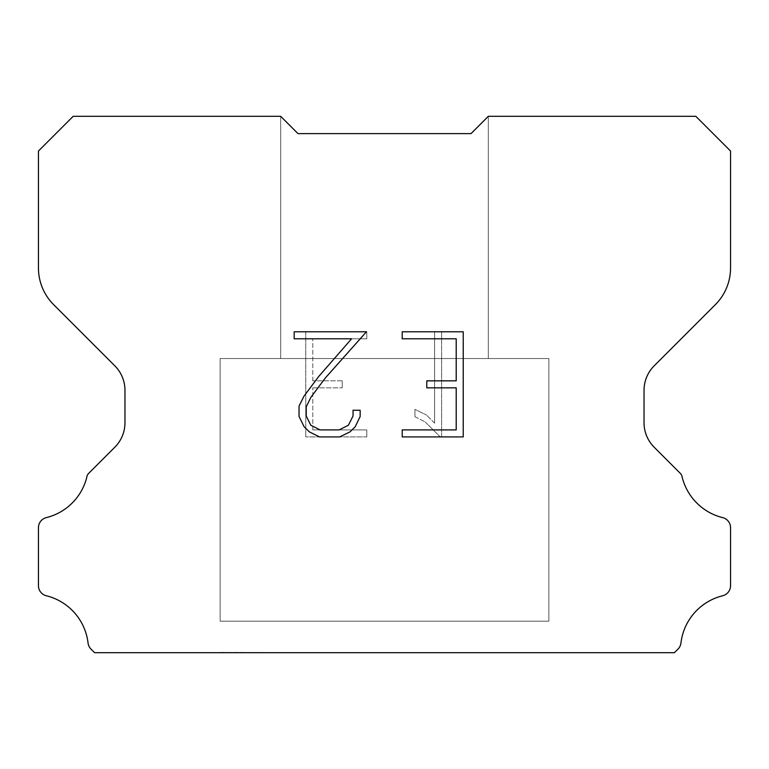 <?xml version="1.0" encoding="UTF-8"?>
<svg xmlns="http://www.w3.org/2000/svg" width="769" height="769" viewBox="0 0 769 769"><rect width="100%" height="100%" fill="white"/><g stroke="black" fill="none" stroke-linecap="round" stroke-linejoin="round"><path stroke-width="0.58" stroke-dasharray="3.85 2.88" d="M488.315 116.311L471.013 133.614L297.988 133.614L280.685 116.311L280.685 358.546L488.315 358.546L280.685 358.546L488.315 358.546L488.315 116.311L471.013 133.614L297.988 133.614L280.685 116.311L280.685 358.546L488.315 358.546L280.685 358.546L488.315 358.546L488.315 116.311L471.013 133.614L297.988 133.614L280.685 116.311L280.685 358.546L488.315 358.546L280.685 358.546L488.315 358.546L488.315 116.311L471.013 133.614L297.988 133.614L280.685 116.311L280.685 358.546L488.315 358.546L280.685 358.546L488.315 358.546L488.315 116.311L471.013 133.614L297.988 133.614L280.685 116.311L280.685 358.546L488.315 358.546L280.685 358.546L488.315 358.546L488.315 116.311L471.013 133.614L297.988 133.614L280.685 116.311L280.685 358.546L488.315 358.546L280.685 358.546L488.315 358.546L488.315 116.311L471.013 133.614L297.988 133.614L280.685 116.311L280.685 358.546L488.315 358.546L280.685 358.546L488.315 358.546L488.315 116.311L471.013 133.614L297.988 133.614L280.685 116.311L280.685 358.546L488.315 358.546L280.685 358.546L488.315 358.546L488.315 116.311L471.013 133.614L297.988 133.614L280.685 116.311L280.685 358.546L488.315 358.546L280.685 358.546L488.315 358.546L488.315 116.311L471.013 133.614L297.988 133.614L280.685 116.311L280.685 358.546L488.315 358.546L280.685 358.546L488.315 358.546L488.315 116.311L471.013 133.614L297.988 133.614L280.685 116.311L280.685 358.546L488.315 358.546L280.685 358.546L488.315 358.546L488.315 116.311L471.013 133.614L297.988 133.614L280.685 116.311L280.685 358.546L488.315 358.546L280.685 358.546L488.315 358.546L488.315 116.311L471.013 133.614L297.988 133.614L280.685 116.311L280.685 358.546L488.315 358.546L280.685 358.546L488.315 358.546L488.315 116.311L471.013 133.614L297.988 133.614L280.685 116.311L280.685 358.546L488.315 358.546L280.685 358.546L488.315 358.546L488.315 116.311L471.013 133.614L297.988 133.614L280.685 116.311L280.685 358.546L488.315 358.546L280.685 358.546L488.315 358.546L488.315 116.311L471.013 133.614L297.988 133.614L280.685 116.311L280.685 358.546L488.315 358.546L280.685 358.546L488.315 358.546L488.315 116.311L471.013 133.614L297.988 133.614L280.685 116.311L280.685 358.546L488.315 358.546L280.685 358.546L488.315 358.546L488.315 116.311L471.013 133.614L297.988 133.614L280.685 116.311L280.685 358.546L488.315 358.546L280.685 358.546L488.315 358.546L488.315 116.311L471.013 133.614L297.988 133.614L280.685 116.311L280.685 358.546L488.315 358.546L280.685 358.546L488.315 358.546L488.315 116.311L471.013 133.614L297.988 133.614L280.685 116.311L280.685 358.546L488.315 358.546L280.685 358.546L488.315 358.546L488.315 116.311L471.013 133.614L297.988 133.614L280.685 116.311L280.685 358.546L488.315 358.546L280.685 358.546L488.315 358.546L488.315 116.311L471.013 133.614L297.988 133.614L280.685 116.311L280.685 358.546L488.315 358.546L280.685 358.546L488.315 358.546L488.315 116.311L471.013 133.614L297.988 133.614L280.685 116.311L280.685 358.546L488.315 358.546L280.685 358.546L488.315 358.546L488.315 116.311L471.013 133.614L297.988 133.614L280.685 116.311L280.685 358.546L488.315 358.546L280.685 358.546L488.315 358.546L488.315 116.311L471.013 133.614L297.988 133.614L280.685 116.311L280.685 358.546L488.315 358.546L280.685 358.546L488.315 358.546L488.315 116.311L471.013 133.614L297.988 133.614L280.685 116.311L280.685 358.546L488.315 358.546L280.685 358.546L488.315 358.546L488.315 116.311L471.013 133.614L297.988 133.614L280.685 116.311L280.685 358.546L488.315 358.546L280.685 358.546L488.315 358.546L488.315 116.311L471.013 133.614L297.988 133.614L280.685 116.311L280.685 358.546L488.315 358.546L280.685 358.546L488.315 358.546L488.315 116.311L471.013 133.614L297.988 133.614L280.685 116.311L280.685 358.546L488.315 358.546L488.315 116.311L471.013 133.614L297.988 133.614L280.685 116.311L280.685 358.546L488.315 358.546L488.315 116.311L471.013 133.614L297.988 133.614L280.685 116.311L280.685 358.546L488.315 358.546L488.315 116.311L471.013 133.614L297.988 133.614L280.685 116.311L280.685 358.546L488.315 358.546L488.315 116.311L471.013 133.614L297.988 133.614L280.685 116.311L280.685 358.546L488.315 358.546L488.315 116.311L471.013 133.614L297.988 133.614L280.685 116.311L280.685 358.546L488.315 358.546L488.315 116.311L471.013 133.614L297.988 133.614L280.685 116.311L280.685 358.546L488.315 358.546L488.315 116.311L471.013 133.614L297.988 133.614L280.685 116.311L280.685 358.546L488.315 358.546L488.315 116.311L471.013 133.614L297.988 133.614L280.685 116.311L280.685 358.546L488.315 358.546L488.315 116.311L471.013 133.614L297.988 133.614L280.685 116.311L280.685 358.546L488.315 358.546L488.315 116.311L471.013 133.614L297.988 133.614L280.685 116.311L280.685 358.546L488.315 358.546L488.315 116.311L471.013 133.614L297.988 133.614L280.685 116.311L280.685 358.546L488.315 358.546L488.315 116.311L471.013 133.614L297.988 133.614L280.685 116.311L280.685 358.546L488.315 358.546L488.315 116.311L471.013 133.614L297.988 133.614L280.685 116.311L280.685 358.546L488.315 358.546L488.315 116.311L471.013 133.614L297.988 133.614L280.685 116.311L280.685 358.546L488.315 358.546L488.315 116.311L471.013 133.614L297.988 133.614L280.685 116.311L280.685 358.546L488.315 358.546L488.315 116.311L471.013 133.614L297.988 133.614L280.685 116.311L280.685 358.546L488.315 358.546L488.315 116.311L471.013 133.614L297.988 133.614L280.685 116.311L280.685 358.546L488.315 358.546L488.315 116.311L471.013 133.614L297.988 133.614L280.685 116.311L280.685 358.546L488.315 358.546L488.315 116.311L471.013 133.614L297.988 133.614L280.685 116.311L280.685 358.546L488.315 358.546L488.315 116.311L471.013 133.614L297.988 133.614L280.685 116.311L280.685 358.546L488.315 358.546L488.315 116.311L471.013 133.614L297.988 133.614L280.685 116.311L280.685 358.546L488.315 358.546L488.315 116.311L471.013 133.614L297.988 133.614L280.685 116.311L280.685 358.546L488.315 358.546L488.315 116.311L471.013 133.614L297.988 133.614L280.685 116.311L280.685 358.546L488.315 358.546L488.315 116.311L471.013 133.614L297.988 133.614L280.685 116.311L280.685 358.546L488.315 358.546L488.315 116.311L471.013 133.614L297.988 133.614L280.685 116.311L280.685 358.546L488.315 358.546L488.315 116.311L471.013 133.614L297.988 133.614L280.685 116.311L280.685 358.546L488.315 358.546L488.315 116.311L471.013 133.614L297.988 133.614L280.685 116.311L280.685 358.546L488.315 358.546L488.315 116.311L471.013 133.614L297.988 133.614L280.685 116.311L73.18 116.311L38.45 151.041L38.45 267.968A51.908 51.908 0 0 0 53.657 304.668L114.831 365.842A34.605 34.605 0 0 1 124.963 390.306L124.963 422.748A34.605 34.605 0 0 1 114.831 447.212L89.012 473.031A10.141 10.141 0 0 0 87.195 475.492A55.368 55.368 0 0 1 46.342 517.614A10.382 10.382 0 0 0 38.45 527.697L38.45 585.69A10.382 10.382 0 0 0 46.342 595.764A55.368 55.368 0 0 1 88.05 643.009A10.382 10.382 0 0 0 91.3 649.392L94.597 652.689L674.403 652.689L677.7 649.392A10.382 10.382 0 0 0 680.95 643.009A55.368 55.368 0 0 1 722.658 595.764A10.382 10.382 0 0 0 730.55 585.69L730.55 527.697A10.382 10.382 0 0 0 722.658 517.614A55.368 55.368 0 0 1 681.805 475.492A10.141 10.141 0 0 0 679.988 473.031L654.169 447.212A34.605 34.605 0 0 1 644.038 422.748L644.038 390.306A34.605 34.605 0 0 1 654.169 365.842L715.343 304.668A51.908 51.908 0 0 0 730.55 267.968L730.55 151.041L695.82 116.311L488.315 116.311L471.013 133.614L488.315 116.311M220.126 652.343L548.874 652.689L220.126 652.343M548.874 358.546L220.126 358.546L220.126 621.198L548.874 621.198L220.126 621.198L548.874 621.198L548.874 358.546L220.126 358.546L220.126 621.198L548.874 621.198L220.126 621.198L548.874 621.198L548.874 358.546L220.126 358.546L220.126 621.198L548.874 621.198L220.126 621.198L548.874 621.198L548.874 358.546L220.126 358.546L220.126 621.198L548.874 621.198L220.126 621.198L548.874 621.198L548.874 358.546L220.126 358.546L220.126 621.198L548.874 621.198L220.126 621.198L548.874 621.198L548.874 358.546L220.126 358.546L220.126 621.198L548.874 621.198L220.126 621.198L548.874 621.198L548.874 358.546L220.126 358.546L220.126 621.198L548.874 621.198L220.126 621.198L548.874 621.198L548.874 358.546L220.126 358.546L220.126 621.198L548.874 621.198L220.126 621.198L548.874 621.198L548.874 358.546L220.126 358.546L220.126 621.198L548.874 621.198L220.126 621.198L548.874 621.198L548.874 358.546L220.126 358.546L220.126 621.198L548.874 621.198L220.126 621.198L548.874 621.198L548.874 358.546L220.126 358.546L220.126 621.198L548.874 621.198L220.126 621.198L548.874 621.198L548.874 358.546L220.126 358.546L220.126 621.198L548.874 621.198L220.126 621.198L548.874 621.198L548.874 358.546L220.126 358.546L220.126 621.198L548.874 621.198L220.126 621.198L548.874 621.198L548.874 358.546L220.126 358.546L220.126 621.198L548.874 621.198L220.126 621.198L548.874 621.198L548.874 358.546L220.126 358.546L220.126 621.198L548.874 621.198L220.126 621.198L548.874 621.198L548.874 358.546L220.126 358.546L220.126 621.198L548.874 621.198L220.126 621.198L548.874 621.198L548.874 358.546L220.126 358.546L220.126 621.198L548.874 621.198L220.126 621.198L548.874 621.198L548.874 358.546L220.126 358.546L220.126 621.198L548.874 621.198L220.126 621.198L548.874 621.198L548.874 358.546L220.126 358.546L220.126 621.198L548.874 621.198L220.126 621.198L548.874 621.198L548.874 358.546L220.126 358.546L220.126 621.198L548.874 621.198L220.126 621.198L548.874 621.198L548.874 358.546L220.126 358.546L220.126 621.198L548.874 621.198L220.126 621.198L548.874 621.198L548.874 358.546L220.126 358.546L220.126 621.198L548.874 621.198L220.126 621.198L548.874 621.198L548.874 358.546L220.126 358.546L220.126 621.198L548.874 621.198L220.126 621.198L548.874 621.198L548.874 358.546L220.126 358.546L220.126 621.198L548.874 621.198L220.126 621.198L548.874 621.198L548.874 358.546L220.126 358.546L220.126 621.198L548.874 621.198L220.126 621.198L548.874 621.198L548.874 358.546L220.126 358.546L220.126 621.198L548.874 621.198L220.126 621.198L548.874 621.198L548.874 358.546L220.126 358.546L220.126 621.198L548.874 621.198L220.126 621.198L548.874 621.198L548.874 358.546L220.126 358.546L220.126 621.198L548.874 621.198L220.126 621.198L548.874 621.198L548.874 358.546L220.126 358.546L220.126 621.198L548.874 621.198L548.874 358.546L220.126 358.546L220.126 621.198L548.874 621.198L548.874 358.546L220.126 358.546L220.126 621.198L548.874 621.198L548.874 358.546L220.126 358.546L220.126 621.198L548.874 621.198L548.874 358.546L220.126 358.546L220.126 621.198L548.874 621.198L548.874 358.546L220.126 358.546L220.126 621.198L548.874 621.198L548.874 358.546L220.126 358.546L220.126 621.198L548.874 621.198L548.874 358.546L220.126 358.546L220.126 621.198L548.874 621.198L548.874 358.546L220.126 358.546L220.126 621.198L548.874 621.198L548.874 358.546L220.126 358.546L220.126 621.198L548.874 621.198L548.874 358.546L220.126 358.546L220.126 621.198L548.874 621.198L548.874 358.546L220.126 358.546L220.126 621.198L548.874 621.198L548.874 358.546L220.126 358.546L220.126 621.198L548.874 621.198L548.874 358.546L220.126 358.546L220.126 621.198L548.874 621.198L548.874 358.546L220.126 358.546L220.126 621.198L548.874 621.198L548.874 358.546L220.126 358.546L220.126 621.198L548.874 621.198L548.874 358.546L220.126 358.546L220.126 621.198L548.874 621.198L548.874 358.546L220.126 358.546L220.126 621.198L548.874 621.198L548.874 358.546L220.126 358.546L220.126 621.198L548.874 621.198L548.874 358.546L220.126 358.546L220.126 621.198L548.874 621.198L548.874 358.546L220.126 358.546L220.126 621.198L548.874 621.198L548.874 358.546L220.126 358.546L220.126 621.198L548.874 621.198L548.874 358.546L220.126 358.546L220.126 621.198L548.874 621.198L548.874 358.546L220.126 358.546L220.126 621.198L548.874 621.198L548.874 358.546L220.126 358.546L220.126 621.198L548.874 621.198L548.874 358.546L220.126 358.546L220.126 621.198L548.874 621.198L548.874 358.546L220.126 358.546L220.126 621.198L548.874 621.198L548.874 358.546L220.126 358.546L220.126 621.198L548.874 621.198L548.874 358.546L220.126 358.546L548.874 358.546M456.209 387.845L456.209 429.9L402.216 429.9L402.216 436.907L463.226 436.907L463.226 331.775L402.216 331.775L402.216 338.783L456.209 338.783L456.209 380.838L426.785 380.838L426.785 387.845L456.209 387.845M360.152 416.548L360.152 410.242L353.038 410.242L353.038 416L348.386 425.238L339.148 429.9L320.115 429.9L310.811 425.247L306.225 416L306.225 406.772L310.945 397.179L325.527 377.752L366.457 331.775L294.171 331.775L294.171 338.783L351.596 338.783L318.952 376.204L304.101 395.977L299.035 406.042L299.035 416.442L304.101 426.708L309.301 431.832L319.5 436.907L339.687 436.907L349.962 431.909L355.163 426.814L360.152 416.548M312.791 429.9L312.791 387.845L312.791 429.9L366.784 429.9L312.791 429.9M312.791 387.845L342.215 387.845L312.791 387.845M342.215 387.845L342.215 380.838L342.215 387.845M342.215 380.838L312.791 380.838L342.215 380.838M312.791 380.838L312.791 338.783L312.791 380.838M312.791 338.783L366.784 338.783L312.791 338.783M366.784 338.783L366.784 331.775L366.784 338.783M366.784 436.907L366.784 429.9L366.784 436.907L305.774 436.907L366.784 436.907M305.774 331.775L305.774 436.907L305.774 331.775L366.784 331.775L305.774 331.775M414.952 409.358L414.952 416.74L414.952 409.358L426.593 415.097L414.952 409.358M414.952 416.74L425.219 421.941L414.952 416.74M425.219 421.941L440.128 436.773L425.219 421.941M440.128 436.773L441.608 436.773L440.128 436.773M441.608 436.773L441.608 331.641L441.608 436.773M434.6 423.171L426.593 415.097L434.6 423.171L434.6 331.641L434.6 423.171M441.608 331.641L434.6 331.641L441.608 331.641M280.685 116.311L297.988 133.614L471.013 133.614L297.988 133.614L471.013 133.614L297.988 133.614L471.013 133.614L297.988 133.614L471.013 133.614L297.988 133.614L471.013 133.614L297.988 133.614L471.013 133.614L297.988 133.614L471.013 133.614L297.988 133.614L471.013 133.614L297.988 133.614L471.013 133.614L297.988 133.614L471.013 133.614L297.988 133.614L471.013 133.614L297.988 133.614L471.013 133.614L297.988 133.614L471.013 133.614L297.988 133.614L471.013 133.614L297.988 133.614L471.013 133.614L297.988 133.614L471.013 133.614L297.988 133.614L471.013 133.614L297.988 133.614L471.013 133.614L297.988 133.614L471.013 133.614L297.988 133.614L471.013 133.614L297.988 133.614L471.013 133.614L297.988 133.614L471.013 133.614L297.988 133.614L471.013 133.614L297.988 133.614L471.013 133.614L297.988 133.614L471.013 133.614L297.988 133.614L471.013 133.614L297.988 133.614L471.013 133.614L297.988 133.614L471.013 133.614L297.988 133.614L280.685 116.311M548.874 652.689L220.126 652.689L548.874 652.689"/><path stroke-width="1.15" d="M456.209 429.9L456.209 387.845L426.785 387.845L426.785 380.838L456.209 380.838L456.209 338.783L402.216 338.783L402.216 331.775L463.226 331.775L463.226 436.907L402.216 436.907L402.216 429.9L456.209 429.9M360.152 410.242L360.152 416.548L355.163 426.814L349.962 431.909L339.687 436.907L319.5 436.907L309.301 431.832L304.101 426.708L299.035 416.442L299.035 406.042L304.101 395.977L318.952 376.204L351.596 338.783L294.171 338.783L294.171 331.775L366.457 331.775L325.527 377.752L310.945 397.179L306.225 406.772L306.225 416L310.811 425.247L320.115 429.9L339.148 429.9L348.386 425.238L353.038 416L353.038 410.242L360.152 410.242M297.988 133.614L280.685 116.311L73.18 116.311L38.45 151.041L38.45 267.968A51.908 51.908 0 0 0 53.657 304.668L114.831 365.842A34.605 34.605 0 0 1 124.963 390.306L124.963 422.748A34.605 34.605 0 0 1 114.831 447.212L89.012 473.031A10.141 10.141 0 0 0 87.195 475.492A55.368 55.368 0 0 1 46.342 517.614A10.382 10.382 0 0 0 38.45 527.697L38.45 585.69A10.382 10.382 0 0 0 46.342 595.764A55.368 55.368 0 0 1 88.05 643.009A10.382 10.382 0 0 0 91.3 649.392L94.597 652.689L674.403 652.689L677.7 649.392A10.382 10.382 0 0 0 680.95 643.009A55.368 55.368 0 0 1 722.658 595.764A10.382 10.382 0 0 0 730.55 585.69L730.55 527.697A10.382 10.382 0 0 0 722.658 517.614A55.368 55.368 0 0 1 681.805 475.492A10.141 10.141 0 0 0 679.988 473.031L654.169 447.212A34.605 34.605 0 0 1 644.038 422.748L644.038 390.306A34.605 34.605 0 0 1 654.169 365.842L715.343 304.668A51.908 51.908 0 0 0 730.55 267.968L730.55 151.041L695.82 116.311L488.315 116.311L471.013 133.614L297.988 133.614"/></g></svg>
